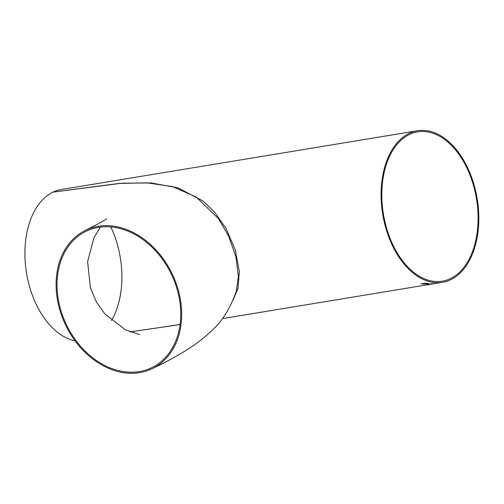 <?xml version="1.0" encoding="UTF-8"?>
<svg xmlns="http://www.w3.org/2000/svg" width="504" height="504" viewBox="0 0 504 504"><rect width="100%" height="100%" fill="white"/><g stroke="black" fill="none" stroke-linecap="round" stroke-linejoin="round"><path stroke-width="0.76" d="M152.025 368.777A76.81 59.113 -115.6 0 0 175.537 281.736A76.81 59.113 -115.6 0 0 98.185 226.296A76.81 59.113 -115.6 0 0 85.768 230.183A76.81 59.113 -115.6 0 0 65.564 324.979A76.81 59.113 -115.6 0 0 152.025 368.777C165.419 362.433 177.465 355.856 188.156 349.039C196.151 344.062 203.937 338.001 211.516 330.863C221.911 321.709 230.164 308.536 236.275 291.344L238.354 276.601L235.96 257.072L228.589 235.985L218.478 218.654L196.043 196.907L172.273 186.505L146.664 182.839L118.812 183.462L53.052 192.112A76.81 47.867 80.6 0 0 26.221 271.064A76.81 47.867 80.6 0 0 75.058 340.843M60.505 309.116A75.676 58.237 -115.6 0 0 151.534 367.75A75.676 58.237 -115.6 0 0 174.699 282.001A75.676 58.237 -115.6 0 0 98.494 227.373A75.676 58.237 -115.6 0 0 86.253 231.21A75.676 58.237 -115.6 0 0 60.505 309.116M111.472 320.538A75.676 47.162 80.6 0 0 110.792 226.92M417.451 130.744A76.81 47.867 -99.4 0 1 475.877 191.993A76.81 47.867 -99.4 0 1 450.664 279.714A76.81 47.867 -99.4 0 1 442.462 282.309A76.81 47.867 -99.4 0 1 382.725 214.32A76.81 47.867 -99.4 0 1 417.451 130.744L61.261 189.517A76.81 47.867 80.6 0 0 53.052 192.112L121.999 183.191L151.137 182.958L177.918 187.803L202.879 200.932L214.78 212.329L226.044 228.476L235.198 249.675L239.331 271.354L238.046 288.156L233.087 300.088M425.275 283.519L425.943 283.135A76.81 47.867 -99.4 0 1 425.2 282.99L424.242 283.563L420.871 283.676A76.81 47.867 -99.4 0 0 421.615 283.828L423.94 283.727L423.278 284.092A76.81 47.867 -99.4 0 0 424.015 284.187L424.979 283.683L428.343 283.487A76.81 47.867 -99.4 0 1 427.606 283.399L425.376 283.456M428.639 283.928L428.035 284.023A76.81 47.867 -99.4 0 1 426.252 283.916L426.926 283.802A76.81 47.867 -99.4 0 0 428.709 283.928L428.035 284.042A76.797 47.861 -99.4 0 1 426.308 283.903M428.041 284.136L426.604 284.628L433.012 283.702L428.041 284.136M426.075 284.577L426.604 284.628L426.075 284.571M432.514 283.639L433.012 283.689L432.514 283.651M435.809 283.393L431.26 284.155M433.188 283.834L435.488 283.443M430.951 284.206L432.098 283.991M432.804 283.828L432.243 283.973L432.804 283.815M450.362 278.63A75.676 47.162 -99.4 0 1 442.279 281.188A75.676 47.162 -99.4 0 1 383.424 214.2A75.676 47.162 -99.4 0 1 417.633 131.859A75.676 47.162 -99.4 0 1 475.203 192.207A75.676 47.162 -99.4 0 1 450.362 278.63M130.007 331.922L180.073 324.526M173.313 325.571L129.963 331.903M432.917 283.865L432.243 283.966M430.668 284.224L430.29 284.3M433.012 283.702L426.598 284.615M432.104 283.765L427.279 284.502M427.008 284.476L431.846 283.765L427.285 284.514M425.937 283.122L425.376 283.443M423.94 283.714L421.615 283.828A76.797 47.861 -99.4 0 1 420.928 283.676M428.343 283.475L424.979 283.664L424.015 284.187M424.015 284.168A76.797 47.861 -99.4 0 1 423.297 284.08M106.565 218.812C105.67 219.883 98.74 223.669 85.768 230.183M442.462 282.309L436.596 283.273M430.876 284.218L222.333 318.629M100.372 227.102L93.889 237.901L87.62 261.507L90.361 287.633L96.176 301.524L104.605 313.652L125.294 329.824L139.772 334.618M173.187 325.59L180.092 324.393"/></g></svg>
